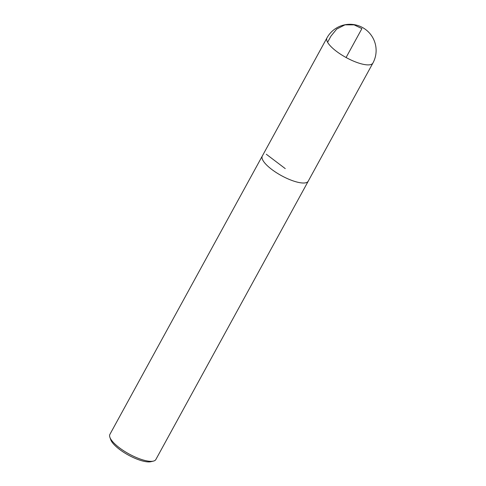 <?xml version="1.0" encoding="UTF-8"?>
<svg xmlns="http://www.w3.org/2000/svg" width="486" height="486" viewBox="0 0 486 486"><rect width="100%" height="100%" fill="white"/><g stroke="black" fill="none" stroke-linecap="round" stroke-linejoin="round"><path stroke-width="0.73" d="M262.41 155.824A26.195 8.007 28.7 0 0 262.282 156.036L109.903 434.363A26.195 8.007 28.7 0 0 109.885 437.285L110.729 439.702A24.185 7.393 28.7 0 0 128.407 455.103A24.185 7.393 28.7 0 0 150.903 461.7L153.4 461.111A26.195 8.007 28.7 0 0 155.854 459.519L308.233 181.193A26.195 8.007 28.7 0 0 308.337 180.974M109.885 437.285A26.195 8.007 28.7 0 0 129.033 453.967A26.195 8.007 28.7 0 0 153.4 461.111M372.902 63.065A26.195 26.195 0 0 0 362.507 27.514A26.195 26.195 0 0 0 326.95 37.908A26.195 8.007 28.7 0 0 341.014 54.505A26.195 8.007 28.7 0 0 368.892 64.875A26.195 8.007 28.7 0 0 372.902 63.065L308.221 181.187A26.183 8.001 -151.3 0 1 281.412 175.634A26.183 8.001 -151.3 0 1 262.294 156.042A26.195 8.007 28.7 0 0 281.412 175.64A26.195 8.007 28.7 0 0 308.233 181.193M346.081 57.512L361.906 28.613L354.081 24.853L344.987 24.847L336.707 29.063L330.966 36.104L327.594 42.264M266.304 154.238L285.258 168.612M262.294 156.042L326.95 37.908"/></g></svg>
